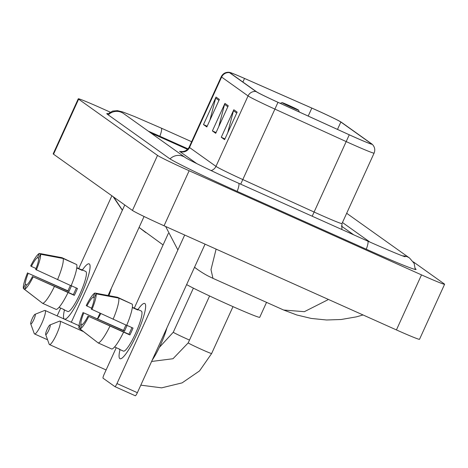 <?xml version="1.0" encoding="UTF-8"?>
<svg xmlns="http://www.w3.org/2000/svg" width="468" height="468" viewBox="0 0 468 468"><rect width="100%" height="100%" fill="white"/><g stroke="black" fill="none" stroke-linecap="round" stroke-linejoin="round"><path stroke-width="0.7" d="M315.549 109.746A24.207 0.842 -155.5 0 1 340.85 122.025L371.3 143.723A24.207 0.842 -155.5 0 1 371.586 144.021A24.207 0.842 -155.5 0 1 349.28 134.784L277.98 102.299A24.207 0.842 -155.5 0 1 256.511 91.751L230.063 72.903A24.207 0.842 -155.5 0 1 229.776 72.604A24.207 0.842 -155.5 0 1 244.524 78.454L311.828 108.09A24.207 0.842 -155.5 0 1 315.549 109.746M315.461 109.682A24.816 0.866 24.5 0 0 311.647 107.985L244.343 78.355A24.816 0.866 24.5 0 0 229.431 72.335A24.816 0.866 24.5 0 0 229.519 72.657L255.967 91.512A24.816 0.866 24.5 0 0 277.974 102.322L349.274 134.802A24.816 0.866 24.5 0 0 372.013 144.103A24.816 0.866 24.5 0 0 371.844 143.968L341.394 122.265A24.816 0.866 24.5 0 0 315.461 109.682M353.679 234.813L341.33 226.009L353.679 234.813M187.592 149.386L162.659 138.212A22.692 0.79 24.5 0 0 151.258 133.275A22.692 0.79 24.5 0 1 162.659 138.212L187.592 149.386M219.375 99.444L206.833 126.963L203.498 124.582L216.04 97.063L219.375 99.444M237.153 112.115L224.611 139.634L221.276 137.253L233.819 109.734L237.153 112.115M228.261 105.78L215.725 133.298L212.39 130.917L224.927 103.399L228.261 105.78M212.39 130.917L216.058 132.561M218.778 126.588L224.576 104.393A6.055 5.955 -54.5 0 1 224.927 103.399M221.276 137.253L224.944 138.897M227.67 132.924L233.468 110.729A6.055 5.955 -54.5 0 1 233.819 109.734M203.498 124.582L207.166 126.225M209.892 120.253L215.684 98.058A6.055 5.955 -54.5 0 1 216.04 97.063M369.977 242.114L342.465 222.505M188.054 148.888L159.992 136.311A40.851 1.427 24.5 0 0 148.28 131.151M110.126 112.109L101.351 108.178A30.262 1.059 24.5 0 0 78.261 98.801A30.262 1.059 24.5 0 0 78.618 99.169L157.517 155.399A30.262 1.059 24.5 0 0 189.142 170.744L421.51 274.886A30.262 1.059 24.5 0 0 444.6 284.263A30.262 1.059 24.5 0 0 444.243 283.895L413.291 261.84M78.261 98.801L53.182 153.837A30.262 1.059 24.5 0 0 53.539 154.206L132.438 210.436A30.262 1.059 24.5 0 0 164.057 225.781L396.425 329.922A30.262 1.059 24.5 0 0 419.521 339.3L444.6 284.263M107.915 113.671A65.058 2.27 24.5 0 0 106.792 113.607A65.058 2.27 24.5 0 0 107.558 114.403L169.346 158.436A65.058 2.27 24.5 0 0 237.334 191.43L366.426 249.286A65.058 2.27 24.5 0 0 416.07 269.457A65.058 2.27 24.5 0 0 415.303 268.661L415.286 268.702M212.952 278.343L208.769 276.336C208.558 276.19 204.99 274.622 197.812 269.685L194.542 267.246M177.875 249.947L165.643 226.489M113.718 197.092L122.411 210.132M145.823 232.637L139.078 227.43L163.086 244.934M216.117 249.111L210.998 269.632L212.958 278.343L283.649 310.027L304.364 311.682L327.805 299.836M64.256 319.006A30.262 5.353 114.1 0 1 64.461 309.997A30.262 5.353 114.1 0 0 64.256 319.006A30.262 5.353 114.1 0 0 66.561 318.41A30.262 5.353 114.1 0 0 81.684 293.676A30.262 5.353 114.1 0 0 90.078 265.929A30.262 5.353 114.1 0 0 89.341 263.97A30.262 5.353 114.1 0 1 81.467 294.167A30.262 5.353 114.1 0 1 64.42 319.1A30.262 5.353 114.1 0 1 64.256 319.006M82.403 269.96A30.262 5.353 114.1 0 1 89.341 263.97A30.262 5.353 114.1 0 0 89.172 263.876A30.262 5.353 114.1 0 0 82.403 269.96M111.875 195.782L78.718 268.533M60.694 308.084L57.143 315.882M124.769 204.966L71.323 322.236M97.484 318.696L99.965 313.256M108.055 295.495L144.062 216.491M26.717 284.942L25.33 284.316A15.128 2.679 114.1 0 1 28.238 273.294L69.001 291.564A15.128 2.679 -65.9 0 1 71.557 285.837M36.054 268.515L31.374 266.415A15.128 2.679 114.1 0 1 37.469 257.669L38.692 258.219M59.026 307.336L64.321 309.711A21.938 3.884 114.1 0 1 63.747 309.681A21.938 3.884 114.1 0 1 63.63 309.611A21.938 3.884 114.1 0 1 63.35 309.272M76.799 267.673L81.122 269.615A21.938 3.884 114.1 0 1 81.695 269.638L85.773 271.469A21.938 3.884 114.1 0 1 85.89 271.534A21.938 3.884 114.1 0 1 80.18 293.43A21.938 3.884 114.1 0 1 67.825 311.507L63.747 309.681M81.695 269.638A21.938 3.884 114.1 0 1 81.812 269.708A21.938 3.884 114.1 0 1 82.233 270.405L76.764 267.953M76.348 287.984A15.128 2.679 -65.9 0 1 73.306 294.635L33.222 276.851L74.33 295.361A21.938 3.884 114.1 0 0 77.466 288.481L71.159 285.661M111.337 288.294A25.722 4.551 114.1 0 1 108.945 295.665M100.807 313.642A25.722 4.551 114.1 0 1 97.771 318.819M75.488 264.022L62.01 257.687L39.4 253.44L37.469 257.669M76.711 264.572A24.962 4.417 114.1 0 1 71.118 285.761L35.673 269.486A15.128 2.679 114.1 0 0 38.581 258.465L40.511 254.235L63.121 258.482L76.711 264.572M67.983 292.64A24.962 4.417 114.1 0 1 56.254 309.453L42.67 303.363L24.511 289.341L26.442 285.106A15.128 2.679 114.1 0 0 32.538 276.366M63.121 258.482A24.962 4.417 114.1 0 1 57.529 279.671M54.393 286.551A24.962 4.417 114.1 0 1 42.67 303.363M31.374 266.415L30.689 265.929A19.668 3.481 114.1 0 1 39.4 253.44M40.511 254.235A19.668 3.481 114.1 0 1 36.358 269.972M33.222 276.851A19.668 3.481 114.1 0 1 24.511 289.341M70.399 285.433A21.938 3.884 114.1 0 0 67.977 290.839L28.238 273.294M25.33 284.316L23.4 288.545L41.757 302.661M23.4 288.545A19.668 3.481 114.1 0 1 27.553 272.809M67.977 290.839L69.001 291.564M73.306 294.635L74.33 295.361M30.812 323.973A5.294 0.936 -65.9 0 0 33.784 319.708A5.294 0.936 -65.9 0 0 35.199 314.338A5.294 0.936 -65.9 0 0 34.983 314.332A5.294 0.936 -65.9 0 0 32.152 318.772A5.294 0.936 -65.9 0 0 30.724 323.838A5.294 0.936 -65.9 0 0 30.812 323.973M34.983 314.332L44.6 310.489A12.858 2.276 114.1 0 1 45.063 310.465A12.858 2.276 114.1 0 1 45.133 310.506A12.858 2.276 114.1 0 1 41.787 323.341A12.858 2.276 114.1 0 1 34.544 333.936A12.858 2.276 114.1 0 1 34.474 333.895A12.858 2.276 114.1 0 1 34.252 333.579L30.724 323.838M291.663 107.353A9.079 0.316 24.5 0 0 298.59 110.156A9.079 0.316 24.5 0 0 288.996 105.458A9.079 0.316 24.5 0 0 282.081 102.632A9.079 0.316 24.5 0 0 291.663 107.353M45.747 334.614A5.294 0.936 -65.9 0 0 48.719 330.355A5.294 0.936 -65.9 0 0 50.14 324.985A5.294 0.936 -65.9 0 0 49.918 324.979A5.294 0.936 -65.9 0 0 47.087 329.419A5.294 0.936 -65.9 0 0 45.659 334.485A5.294 0.936 -65.9 0 0 45.747 334.614M49.918 324.979L59.535 321.136A12.858 2.276 114.1 0 1 59.998 321.106A12.858 2.276 114.1 0 1 60.068 321.147A12.858 2.276 114.1 0 1 56.722 333.982A12.858 2.276 114.1 0 1 49.479 344.583A12.858 2.276 114.1 0 1 49.409 344.542A12.858 2.276 114.1 0 1 49.193 344.22L45.659 334.485M186.633 284.597A41.605 1.451 24.5 0 0 227.98 304.405A41.605 1.451 24.5 0 0 259.734 317.304L266.544 302.357M119.82 358.605A30.262 5.353 114.1 0 1 120.024 349.596A30.262 5.353 114.1 0 0 119.82 358.605A30.262 5.353 114.1 0 0 122.125 358.008A30.262 5.353 114.1 0 0 137.247 333.274A30.262 5.353 114.1 0 0 145.642 305.528A30.262 5.353 114.1 0 0 144.904 303.568A30.262 5.353 114.1 0 1 137.03 333.766A30.262 5.353 114.1 0 1 119.983 358.699A30.262 5.353 114.1 0 1 119.82 358.605M137.966 309.559A30.262 5.353 114.1 0 1 144.904 303.568A30.262 5.353 114.1 0 0 144.735 303.475A30.262 5.353 114.1 0 0 137.966 309.559M168.351 233.374L134.281 308.137M116.257 347.683L104.095 374.377A3.785 0.667 -65.9 0 0 103.083 378.208L114.865 386.603A3.785 0.667 -65.9 0 0 114.882 386.615A3.785 0.667 -65.9 0 0 116.982 383.561L137.37 392.699L205.06 244.156M184.679 235.024L116.982 383.561M137.37 392.699A3.785 0.667 114.1 0 1 135.264 395.752A3.785 0.667 114.1 0 1 135.246 395.741L114.906 386.626L135.264 395.752M82.28 324.54L80.894 323.915A15.128 2.679 114.1 0 1 83.801 312.893L124.564 331.163A15.128 2.679 -65.9 0 1 127.12 325.435M91.617 308.114L86.931 306.014A15.128 2.679 114.1 0 1 93.033 297.274L94.255 297.818M114.59 346.934L119.884 349.309A21.938 3.884 114.1 0 1 119.311 349.28A21.938 3.884 114.1 0 1 119.194 349.21A21.938 3.884 114.1 0 1 118.913 348.871M132.362 307.271L136.685 309.213A21.938 3.884 114.1 0 1 137.259 309.237L141.336 311.068A21.938 3.884 114.1 0 1 141.453 311.138A21.938 3.884 114.1 0 1 135.743 333.029A21.938 3.884 114.1 0 1 123.388 351.105L119.311 349.28M137.259 309.237A21.938 3.884 114.1 0 1 137.376 309.307A21.938 3.884 114.1 0 1 137.797 310.003L132.327 307.552M131.912 327.582A15.128 2.679 -65.9 0 1 128.87 334.234L88.785 316.45L129.893 334.959A21.938 3.884 114.1 0 0 133.029 328.08L126.723 325.26M166.9 327.892A25.722 4.551 114.1 0 1 152.217 360.108M131.052 303.621L117.573 297.285L94.963 293.038L93.033 297.274M132.274 304.171A24.962 4.417 114.1 0 1 126.682 325.359L91.237 309.085A15.128 2.679 114.1 0 0 94.144 298.063L96.075 293.834L118.685 298.081L132.274 304.171M123.546 332.239A24.962 4.417 114.1 0 1 111.817 349.052L98.227 342.962L80.075 328.94L82.005 324.71A15.128 2.679 114.1 0 0 88.101 315.964M118.685 298.081A24.962 4.417 114.1 0 1 113.092 319.27M109.957 326.149A24.962 4.417 114.1 0 1 98.227 342.962M86.931 306.014L86.252 305.528A19.668 3.481 114.1 0 1 94.963 293.038M96.075 293.834A19.668 3.481 114.1 0 1 91.921 309.57M88.785 316.45A19.668 3.481 114.1 0 1 80.075 328.94M125.962 325.032A21.938 3.884 114.1 0 0 123.54 330.437L83.801 312.893M80.894 323.915L78.963 328.144L97.321 342.26M78.963 328.144A19.668 3.481 114.1 0 1 83.117 312.408M123.54 330.437L124.564 331.163M128.87 334.234L129.893 334.959M340.85 122.025L337.486 129.408M349.274 134.802L314.098 212.033A30.262 1.059 24.5 0 0 318.889 214.198A30.262 1.059 24.5 0 0 341.979 223.581L341.851 229.507M255.967 91.512A7.564 7.441 125.5 0 0 248.069 95.922L221.616 77.068A7.564 7.441 -54.5 0 1 229.519 72.657M277.974 102.322L274.903 109.108A30.262 1.059 -155.5 0 1 248.069 95.922L215.964 166.368A30.262 1.059 24.5 0 0 242.798 179.554L314.098 212.033L312.197 216.222M196.864 163.671L179.583 151.351A7.564 7.441 -54.5 0 0 189.511 147.514L221.616 77.068A30.262 1.059 -155.5 0 1 221.259 76.699L189.154 147.145A30.262 1.059 24.5 0 0 189.511 147.514L215.964 166.368A7.564 7.441 -54.5 0 1 211.091 170.563M372.013 144.103L372.75 144.817C374.856 147.321 375.301 150.093 374.084 153.135A30.262 1.059 -155.5 0 1 346.203 141.588L274.903 109.108L240.698 184.176M311.828 108.09L308.196 116.064M244.524 78.454L242.892 82.046M227.834 106.716L224.576 104.393M218.942 100.38L215.684 98.058M236.726 113.051L233.468 110.729M346.671 213.279L409.576 258.061A12.104 11.905 125.5 0 0 402.585 255.885M366.286 249.222A12.104 2.141 -65.9 0 0 367.719 241.102L238.627 183.245C214.373 172.493 187.019 159.015 185.334 157.558L123.593 113.554A12.104 11.905 -54.5 0 0 108.231 114.876M237.194 191.371A12.104 2.141 -65.9 0 0 238.627 183.245M170.03 158.892A12.104 11.905 -54.5 0 1 185.346 157.564M107.324 114.227L112.665 111.068L117.45 110.653L122.745 111.963L134.562 116.544L161.284 128.127A12.104 2.141 114.1 0 1 159.851 136.246M347.788 214.028A12.104 11.905 125.5 0 0 346.653 213.314M396.425 329.922L421.51 274.886M164.057 225.781L189.142 170.744M132.438 210.436L157.517 155.399M53.539 154.206L78.618 99.169M189.499 340.066A12.858 0.45 -155.5 0 1 186.878 338.908A12.858 0.45 -155.5 0 1 173.441 332.385A12.858 0.45 -155.5 0 1 173.289 332.227L159.354 347.402M233 306.639L211.624 353.539A12.858 0.45 -155.5 0 1 201.813 349.549A12.858 0.45 -155.5 0 1 188.376 343.026A12.858 0.45 -155.5 0 1 188.224 342.868L173.008 358.728L151.603 361.466M229.431 72.335L228.407 72.248C225.137 72.3 222.756 73.786 221.259 76.699M374.084 153.135L341.979 223.581M189.154 147.145C185.737 153.054 179.77 151.299 181.134 151.398L181.139 151.398M161.284 128.127L191.628 141.722M415.251 269.457L414.133 263.355L409.576 258.061M405.13 256.751L405.142 256.756C401.462 255.727 388.984 250.509 367.719 241.102M194.501 267.327L197.677 269.591M283.649 310.027L296.811 314.987L311.261 318.439L326.611 319.995L341.178 319.498L356.353 316.865L363.051 314.964M122.353 210.267L113.18 196.712M47.578 339.78L34.544 333.936M298.59 110.156L299.286 112.004M282.081 102.632L280.233 103.323M78.981 325.67L45.063 310.465M193.383 288.136L173.289 332.227M106.107 369.96L49.479 344.583M83.462 331.625L59.998 321.106M211.624 353.539L199.532 370.913L182.105 382.877L161.624 387.849L140.809 385.152M209.594 295.969L188.224 342.868"/></g></svg>
